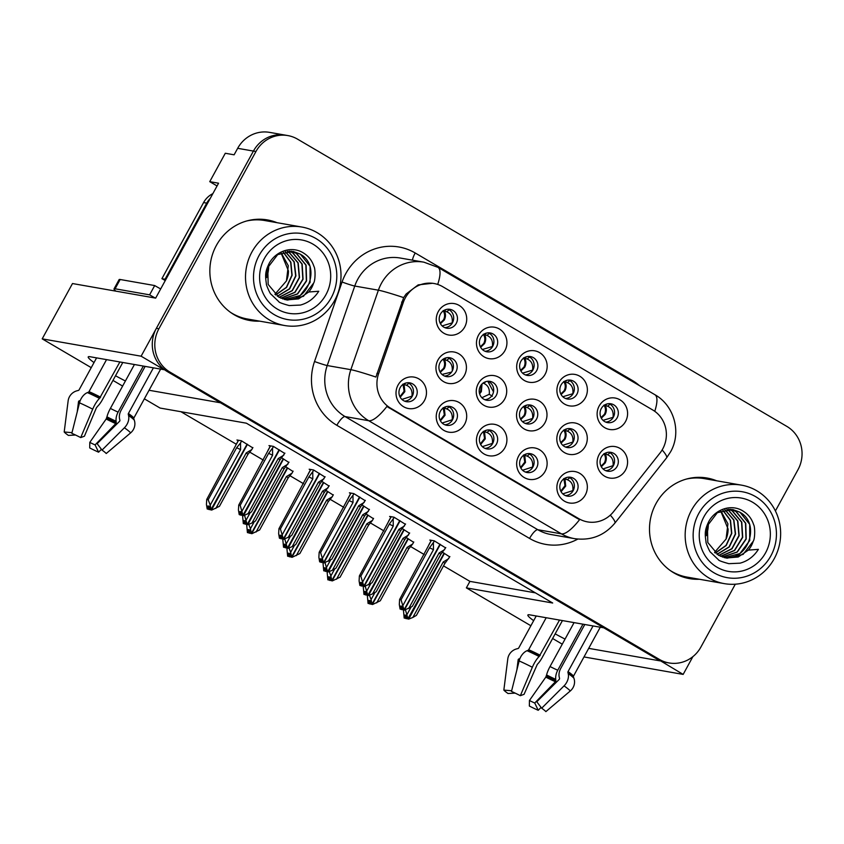 <?xml version="1.0" encoding="UTF-8"?>
<svg xmlns="http://www.w3.org/2000/svg" width="844" height="844" viewBox="0 0 844 844"><rect width="100%" height="100%" fill="white"/><g stroke="black" fill="none" stroke-linecap="round" stroke-linejoin="round"><path stroke-width="1.27" d="M560.986 433.457A9.569 9.126 99.9 0 0 567.252 447.531A9.569 9.126 99.9 0 0 576.821 442.752A9.569 9.126 99.9 0 0 570.555 428.678A9.569 9.126 99.9 0 0 560.986 433.457M568.634 428.562A9.569 9.126 -80.1 0 1 565.396 446.993M558.855 430.915A15.952 15.213 99.9 0 0 564.436 452.584A15.952 15.213 99.9 0 0 585.251 446.402A15.952 15.213 99.9 0 0 579.68 424.732A15.952 15.213 99.9 0 0 558.855 430.915M400.172 387.618A9.569 9.126 99.9 0 0 406.439 401.691A9.569 9.126 99.9 0 0 416.008 396.912A9.569 9.126 99.9 0 0 409.741 382.838A9.569 9.126 99.9 0 0 400.172 387.618M407.821 382.722A9.569 9.126 -80.1 0 1 404.582 401.153M398.051 385.075A15.952 15.213 99.9 0 0 403.622 406.745A15.952 15.213 99.9 0 0 424.437 400.562A15.952 15.213 99.9 0 0 418.867 378.893A15.952 15.213 99.9 0 0 398.051 385.075M601.276 457.11A9.569 9.126 99.9 0 0 607.543 471.184A9.569 9.126 99.9 0 0 617.112 466.405A9.569 9.126 99.9 0 0 610.845 452.331A9.569 9.126 99.9 0 0 601.276 457.11M608.914 452.215A9.569 9.126 -80.1 0 1 605.686 470.646M599.145 454.568A15.952 15.213 99.9 0 0 604.715 476.238A15.952 15.213 99.9 0 0 625.541 470.055A15.952 15.213 99.9 0 0 619.96 448.386A15.952 15.213 99.9 0 0 599.145 454.568M440.42 314.105A9.569 9.126 99.9 0 0 446.687 328.189A9.569 9.126 99.9 0 0 456.256 323.4A9.569 9.126 99.9 0 0 449.989 309.326A9.569 9.126 99.9 0 0 440.42 314.105M448.058 309.21A9.569 9.126 -80.1 0 1 444.83 327.641M438.289 311.563A15.952 15.213 99.9 0 0 443.87 333.232A15.952 15.213 99.9 0 0 464.685 327.05A15.952 15.213 99.9 0 0 459.115 305.391A15.952 15.213 99.9 0 0 438.289 311.563M561.038 482.061A9.569 9.126 99.9 0 0 567.305 496.135A9.569 9.126 99.9 0 0 576.874 491.356A9.569 9.126 99.9 0 0 570.607 477.282A9.569 9.126 99.9 0 0 561.038 482.061M568.687 477.155A9.569 9.126 -80.1 0 1 565.448 495.597M558.918 479.519A15.952 15.213 99.9 0 0 564.488 501.188A15.952 15.213 99.9 0 0 585.303 495.006A15.952 15.213 99.9 0 0 579.733 473.336A15.952 15.213 99.9 0 0 558.918 479.519M480.415 386.151A9.569 9.126 99.9 0 0 486.671 400.235A9.569 9.126 99.9 0 0 496.24 395.456A9.569 9.126 99.9 0 0 489.984 381.372A9.569 9.126 99.9 0 0 480.415 386.151M488.054 381.256A9.569 9.126 -80.1 0 1 484.825 399.687M478.284 383.609A15.952 15.213 99.9 0 0 483.855 405.278A15.952 15.213 99.9 0 0 504.67 399.106A15.952 15.213 99.9 0 0 499.099 377.437A15.952 15.213 99.9 0 0 478.284 383.609M520.853 361.327A9.569 9.126 99.9 0 0 527.12 375.411A9.569 9.126 99.9 0 0 536.689 370.621A9.569 9.126 99.9 0 0 530.422 356.548A9.569 9.126 99.9 0 0 520.853 361.327M528.502 356.432A9.569 9.126 -80.1 0 1 525.263 374.863M518.722 358.784A15.952 15.213 99.9 0 0 524.303 380.454A15.952 15.213 99.9 0 0 545.119 374.272A15.952 15.213 99.9 0 0 539.548 352.602A15.952 15.213 99.9 0 0 518.722 358.784M440.125 362.509A9.569 9.126 99.9 0 0 446.392 376.582A9.569 9.126 99.9 0 0 455.96 371.803A9.569 9.126 99.9 0 0 449.694 357.719A9.569 9.126 99.9 0 0 440.125 362.509M447.763 357.603A9.569 9.126 -80.1 0 1 444.535 376.034M437.994 359.955A15.952 15.213 99.9 0 0 443.564 381.625A15.952 15.213 99.9 0 0 464.39 375.453A15.952 15.213 99.9 0 0 458.809 353.784A15.952 15.213 99.9 0 0 437.994 359.955M520.822 458.45A9.569 9.126 99.9 0 0 527.089 472.524A9.569 9.126 99.9 0 0 536.657 467.745A9.569 9.126 99.9 0 0 530.391 453.671A9.569 9.126 99.9 0 0 520.822 458.45M528.471 453.555A9.569 9.126 -80.1 0 1 525.232 471.986M518.701 455.908A15.952 15.213 99.9 0 0 524.272 477.577A15.952 15.213 99.9 0 0 545.087 471.395A15.952 15.213 99.9 0 0 539.516 449.725A15.952 15.213 99.9 0 0 518.701 455.908M561.07 384.938A9.569 9.126 99.9 0 0 567.337 399.012A9.569 9.126 99.9 0 0 576.906 394.232A9.569 9.126 99.9 0 0 570.639 380.159A9.569 9.126 99.9 0 0 561.07 384.938M568.719 380.043A9.569 9.126 -80.1 0 1 565.48 398.473M558.939 382.395A15.952 15.213 99.9 0 0 564.52 404.065A15.952 15.213 99.9 0 0 585.335 397.883A15.952 15.213 99.9 0 0 579.765 376.213A15.952 15.213 99.9 0 0 558.939 382.395M480.637 337.716A9.569 9.126 99.9 0 0 486.904 351.8A9.569 9.126 99.9 0 0 496.472 347.011A9.569 9.126 99.9 0 0 490.206 332.937A9.569 9.126 99.9 0 0 480.637 337.716M488.275 332.821A9.569 9.126 -80.1 0 1 485.047 351.252M478.506 335.173A15.952 15.213 99.9 0 0 484.087 356.843A15.952 15.213 99.9 0 0 504.902 350.661A15.952 15.213 99.9 0 0 499.332 329.002A15.952 15.213 99.9 0 0 478.506 335.173M601.287 408.549A9.569 9.126 99.9 0 0 607.553 422.622A9.569 9.126 99.9 0 0 617.122 417.843A9.569 9.126 99.9 0 0 610.856 403.77A9.569 9.126 99.9 0 0 601.287 408.549M608.935 403.654A9.569 9.126 -80.1 0 1 605.697 422.084M599.166 406.006A15.952 15.213 99.9 0 0 604.737 427.676A15.952 15.213 99.9 0 0 625.552 421.494A15.952 15.213 99.9 0 0 619.981 399.824A15.952 15.213 99.9 0 0 599.166 406.006M520.695 409.804A9.569 9.126 99.9 0 0 526.962 423.888A9.569 9.126 99.9 0 0 536.531 419.099A9.569 9.126 99.9 0 0 530.264 405.025A9.569 9.126 99.9 0 0 520.695 409.804M528.344 404.909A9.569 9.126 -80.1 0 1 525.105 423.34M518.575 407.262A15.952 15.213 99.9 0 0 524.145 428.931A15.952 15.213 99.9 0 0 544.96 422.749A15.952 15.213 99.9 0 0 539.39 401.09A15.952 15.213 99.9 0 0 518.575 407.262M440.389 411.228A9.569 9.126 99.9 0 0 446.655 425.302A9.569 9.126 99.9 0 0 456.224 420.523A9.569 9.126 99.9 0 0 449.957 406.449A9.569 9.126 99.9 0 0 440.389 411.228M448.037 406.333A9.569 9.126 -80.1 0 1 444.799 424.764M438.268 408.686A15.952 15.213 99.9 0 0 443.838 430.356A15.952 15.213 99.9 0 0 464.654 424.173A15.952 15.213 99.9 0 0 459.083 402.504A15.952 15.213 99.9 0 0 438.268 408.686M480.605 434.839A9.569 9.126 99.9 0 0 486.872 448.913A9.569 9.126 99.9 0 0 496.441 444.134A9.569 9.126 99.9 0 0 490.174 430.06A9.569 9.126 99.9 0 0 480.605 434.839M488.254 429.944A9.569 9.126 -80.1 0 1 485.015 448.375M478.485 432.297A15.952 15.213 99.9 0 0 484.055 453.966A15.952 15.213 99.9 0 0 504.87 447.784A15.952 15.213 99.9 0 0 499.3 426.114A15.952 15.213 99.9 0 0 478.485 432.297M405.331 297.848A28.717 27.388 99.9 0 0 403.305 302.416L378.587 373.755A28.717 27.388 99.9 0 0 390.645 408.201L578.805 518.67A28.717 27.388 99.9 0 0 587.572 521.898A28.717 27.388 99.9 0 0 613.535 511.696L659.966 453.091A28.717 27.388 99.9 0 0 652.676 409.952L442.794 286.738A28.717 27.388 99.9 0 0 434.038 283.51A28.717 27.388 99.9 0 0 405.331 297.848M217.056 185.954L209.745 181.66L225.295 153.26L234.115 154.811L237.67 148.312A31.903 30.426 99.9 0 1 269.563 132.371L285.314 135.135A31.903 30.426 99.9 0 0 253.422 151.076L141.117 356.2L164.169 369.725L89.949 356.717A34.034 3.429 -151.3 0 0 88.24 356.896A34.034 3.429 -151.3 0 0 94.022 362.561M115.522 375.749A34.034 3.429 -151.3 0 0 125.408 380.982M660.23 660.662L683.155 674.409L692.882 656.643M149.05 390.266L220.463 402.778L603.808 627.831L529.589 614.822A34.034 3.429 -151.3 0 0 527.88 615.002A34.034 3.429 -151.3 0 0 533.672 620.667M209.745 181.66L218.564 183.211L155.655 298.122L72.489 283.542L42.2 338.855L141.117 356.2M584.006 656.938L683.155 674.409M588.701 648.361L660.103 660.884M555.173 633.855A34.034 3.429 -151.3 0 0 565.058 639.087M530.887 625.752L466.363 587.878L552.683 603.006L246.385 423.192L160.075 408.053L144.356 398.832M122.623 386.077L112.969 380.412M91.236 367.646L42.2 338.855M562.273 644.172L552.62 638.507M443.522 565.881L469.918 581.379L466.363 587.878M180.922 411.714L236.288 444.218M249.792 452.152L263.349 460.107M290.009 475.752L303.566 483.717M330.226 499.363L343.782 507.328M370.442 522.974L383.999 530.939M410.659 546.585L424.226 554.55M469.918 581.379L535.391 592.857M373.386 518.659L366.254 514.08M333.169 495.048L326.037 490.469M292.952 471.437L285.821 466.859M252.736 447.837L241.373 440.768L236.964 439.998L238.198 440.726M413.602 542.27L406.47 537.691M409.498 533.271L402.366 528.692M369.282 509.66L362.15 505.081M329.065 486.049L321.933 481.47M288.848 462.438L281.717 457.859M449.715 556.882L442.583 552.303M405.394 524.272L394.032 517.214L389.622 516.433L390.856 517.161M365.178 500.661L353.815 493.603L349.405 492.822L350.64 493.55M324.961 477.05L313.599 469.992L309.189 469.222L310.423 469.939M284.744 453.439L273.382 446.381L268.972 445.611L270.207 446.328M445.611 547.883L434.249 540.825L429.839 540.044L431.073 540.772M276.98 222.679A51.051 48.688 99.9 0 0 267.421 219.925A51.051 48.688 99.9 0 0 216.38 245.425A51.051 48.688 99.9 0 0 249.792 320.498A51.051 48.688 99.9 0 0 259.709 321.153M248.537 320.256A51.051 48.688 99.9 0 0 257.198 320.709M716.619 480.785A51.051 48.688 99.9 0 0 707.061 478.031A51.051 48.688 99.9 0 0 656.031 503.53A51.051 48.688 99.9 0 0 689.432 578.604A51.051 48.688 99.9 0 0 699.359 579.258M688.176 578.362A51.051 48.688 99.9 0 0 696.838 578.815M578.805 518.67L577.243 518.395L579.606 519.619A37.231 10.55 120.4 0 1 561.418 533.851L368.701 420.713A42.548 40.575 -80.1 0 1 350.851 369.683A37.231 1.867 19.1 0 1 375.918 377.046L403.685 297.563L406.112 294.028L418.181 284.882L432.645 283.267M775.414 510.936L797.97 469.728A31.903 30.426 99.9 0 0 786.83 426.389L297.573 139.165A31.903 30.426 99.9 0 0 287.836 135.578L285.314 135.135A31.903 30.426 99.9 0 0 253.422 151.076L156.362 328.348A31.903 30.426 99.9 0 0 167.502 371.687L656.759 658.921A31.903 30.426 99.9 0 0 666.496 662.508L669.018 662.941A31.903 30.426 99.9 0 0 700.921 647.01L735.303 584.196M577.243 518.395L386.879 406.481A37.231 10.55 -59.6 0 1 368.701 420.713L345.069 416.567L537.797 529.716A42.548 40.575 99.9 0 0 550.773 534.484L574.405 538.63A42.548 40.575 -80.1 0 1 561.418 533.851L537.797 529.716A10.634 3.017 -59.6 0 0 529.568 538.44L336.84 425.302A53.183 50.714 -80.1 0 1 314.527 361.517L342.063 282.023A53.183 50.714 -80.1 0 1 415.195 252.978L632.114 380.327A10.634 3.017 -59.6 0 0 631.713 381.087M287.836 135.578A31.903 30.426 99.9 0 0 255.943 151.519L158.883 328.791A31.903 30.426 99.9 0 0 170.024 372.13L659.28 659.364A31.903 30.426 99.9 0 0 669.018 662.941M714.098 480.341A51.051 48.688 99.9 0 0 705.806 477.82M274.458 222.236A51.051 48.688 99.9 0 0 266.155 219.725M402.05 606.245L400.794 606.024L401.333 609.252L402.06 609.684L402.588 609.463L402.05 606.245M434.512 540.983L429.48 547.83L401.048 599.778L399.602 599.514L429.005 544.728M445.78 547.587L440.747 554.445L412.305 606.382L404.571 610.117L403.137 609.79L404.571 610.117M401.048 599.778L404.044 609.811L439.967 544.18M440.325 544.391L404.392 610.012M433.405 543.009L433.468 549.687L403.094 605.169M433.468 549.687A7.237 0.728 -151.3 0 0 429.48 547.83M402.06 609.684L400.077 609.03L399.307 604.504L399.602 599.514M400.077 609.03L401.333 609.252M440.747 554.445A7.237 0.728 -151.3 0 0 439.091 552.999L408.718 608.471M444.661 549.613L439.091 552.999M566.725 477.482L564.952 478.917L563.729 478.59M561.081 491.693L565.702 486.081L564.952 478.917L567.337 479.719L569.795 477.715M562.79 493.867L572.833 490.607C573.435 485.163 571.61 481.534 567.337 479.719M613.293 465.814L613.05 465.666C613.651 460.223 611.816 456.593 607.564 454.768L605.19 453.966C606.709 456.826 606.699 459.832 605.148 462.997L601.297 466.721M601.012 466.162L604.409 462.807C605.95 459.632 605.792 456.583 603.956 453.65L605.19 453.966L606.963 452.532M613.05 465.666L603.017 468.916M444.851 563.444L416.408 615.381L412.822 617.47L443.205 561.999A7.237 0.728 28.7 0 1 444.851 563.444L449.884 556.586M403.421 609.917L404.181 618.04L406.702 618.462M405.152 608.777L407.958 618.694L406.702 618.473L406.154 615.244L404.898 615.023L405.436 618.251L406.164 618.684M407.314 618.663L408.686 619.116L412.822 617.47M444.429 553.39L408.686 619.116M443.205 561.999L448.765 558.612M405.436 618.251L404.181 618.04M410.944 607.332L407.198 614.168M407.958 618.694L444.071 553.179M408.148 618.81L406.702 618.473M407.241 618.789L408.496 619.011M374.831 592.72L371.086 599.556L372.035 604.198L407.958 538.567M372.035 604.198L370.59 603.871L370.041 600.633L368.786 600.422L369.324 603.65L368.068 603.428L371.845 604.082M372.573 604.515L371.128 604.177L372.573 604.515L380.296 600.77L408.739 548.832A7.237 0.728 28.7 0 0 407.093 547.387L412.653 544.011L408.739 548.832M408.317 538.778L372.383 604.399M369.039 594.165L371.086 599.556M368.068 603.428L367.309 595.305M369.324 603.65L370.052 604.072M376.709 602.869L407.093 547.387M412.653 544.011L413.771 541.975M601.023 417.601L604.431 414.246C605.96 411.07 605.802 408.021 603.966 405.088L605.201 405.405C606.731 408.264 606.72 411.271 605.169 414.436L601.318 418.16M613.303 417.252L603.027 420.354M613.071 417.105C613.662 411.661 611.837 408.032 607.574 406.207L605.201 405.405L606.973 403.97M96.585 357.877L79.072 389.875A1.066 1.023 139 0 1 78.386 390.413L77.004 390.783A11.7 11.225 -41 0 0 68.142 400.847L64.197 431.991L72.004 432.656M119.88 361.96L99.508 398.4A11.7 3.059 117.1 0 0 92.703 409.161L80.718 437.582A24.465 2.469 28.7 0 0 71.835 433.331L79.494 402.841A11.7 7.744 -66.4 0 1 87.407 392.608L88.451 392.175A1.066 0.707 113.6 0 0 89.021 391.627L106.544 359.628M145.136 366.391L121.103 410.3A11.7 8.693 -54.8 0 0 119.616 419.067L119.89 420.228A1.066 0.791 125.2 0 1 119.51 421.356L97.144 443.67L102.029 450.095L124.406 427.771A11.7 8.693 -54.8 0 0 128.552 415.448L128.277 414.288A1.066 0.791 125.2 0 1 128.415 413.486L153.408 367.836M160.634 369.113L133.89 417.959A1.066 1.023 -41 0 0 133.816 418.803L134.27 420.122A11.7 11.225 139 0 1 130.641 432.866L106.228 453.523A24.465 2.469 28.7 0 0 102.029 450.095M80.718 437.582L84.421 436.211L96.406 407.789L97.693 406.196A11.7 3.059 117.1 0 0 102.567 399.423L122.791 362.477M143.322 366.074L118.107 412.115A11.7 7.744 113.6 0 0 116.082 421.219L116.208 422.475A1.066 0.707 -66.4 0 1 115.786 423.614L95.087 444.915A14.591 1.477 28.7 0 1 89.791 442.383L106.165 419.014L106.945 416.841A11.7 3.059 -62.9 0 1 110.385 408.422L134.428 364.513M77.237 411.83L78.513 401.733A1.066 1.023 139 0 1 79.315 400.816L80.233 400.573M95.087 444.915L98.6 452.184A24.465 2.469 28.7 0 1 89.717 447.932L89.791 442.383M75.517 435.008L68.396 435.42A24.465 2.469 28.7 0 1 64.197 431.991M98.6 452.184L101.417 449.282M155.317 298.059A21.269 2.142 28.7 0 1 149.61 294.841L115.09 288.785A21.269 2.142 -151.3 0 0 114.024 288.901A21.269 2.142 -151.3 0 0 115.945 291.159M149.61 294.841L154.695 285.557L120.165 279.501A21.269 2.142 -151.3 0 0 119.099 279.617L114.024 288.901M154.695 285.557A21.269 2.142 -151.3 0 0 160.687 288.933M165.793 279.596A21.269 20.288 99.9 0 0 165.065 279.237L206.727 203.119A21.269 20.288 -80.1 0 1 210.283 198.34M212.836 193.666A21.269 20.288 99.9 0 0 203.583 202.571L161.911 278.678L165.065 279.237M165.202 280.672A21.269 20.288 99.9 0 0 161.911 278.678M361.833 582.634L360.578 582.413L361.116 585.641L361.844 586.074L362.371 585.852L361.833 582.634M394.296 517.372L389.263 524.219L360.831 576.167L359.386 575.914L388.789 521.117M405.563 523.976L400.531 530.834L372.088 582.771L364.355 586.506L362.909 586.179L364.355 586.506M360.831 576.167L363.827 586.2L399.75 520.569M400.109 520.78L364.175 586.401M393.188 519.398L393.251 526.076L362.878 581.558M393.251 526.076A7.237 0.728 -151.3 0 0 389.263 524.219M361.844 586.074L359.861 585.419L359.09 580.894L359.386 575.914M359.861 585.419L361.116 585.641M400.531 530.834A7.237 0.728 -151.3 0 0 398.874 529.388L368.501 584.86M404.445 526.002L398.874 529.388M526.508 453.872L524.736 455.306L523.502 454.979M520.864 468.082L525.485 462.47L524.736 455.306L527.12 456.108L529.578 454.114M522.573 470.256L532.617 466.996C533.218 461.552 531.393 457.923 527.12 456.108M321.617 559.023L320.351 558.802L320.899 562.03L321.627 562.463L322.155 562.241L321.617 559.023M354.079 493.761L349.047 500.608L320.614 552.556L319.169 552.303L348.572 497.506M365.336 500.365L360.314 507.223L331.871 559.161L324.138 562.895L322.693 562.568L324.138 562.895M320.614 552.556L323.611 562.589L359.533 496.958M359.892 497.169L323.959 562.79M352.971 495.787L353.035 502.465L322.661 557.947M353.035 502.465A7.237 0.728 -151.3 0 0 349.047 500.608M321.627 562.463L319.644 561.819L318.874 557.283L319.169 552.303M319.644 561.819L320.899 562.03M360.314 507.223A7.237 0.728 -151.3 0 0 358.658 505.778L328.284 561.249M364.228 502.391L358.658 505.778M486.292 430.261L484.519 431.695L483.285 431.368M480.647 444.471L485.268 438.859L484.519 431.695L486.904 432.497L489.362 430.503M482.357 446.645L492.39 443.385C493.001 437.941 491.176 434.312 486.904 432.497M281.4 535.413L280.134 535.191L280.683 538.43L281.4 538.852L281.938 538.63L281.4 535.413M313.862 470.15L308.83 476.997L280.398 528.945L278.953 528.692L308.355 473.895M325.119 476.754L320.098 483.612L291.655 535.55L283.922 539.295L282.476 538.957L283.922 539.295M280.398 528.945L283.384 538.978L319.317 473.347M319.665 473.558L283.742 539.179M312.755 472.176L312.818 478.854L282.445 534.336M312.818 478.854A7.237 0.728 -151.3 0 0 308.83 476.997M281.4 538.852L279.427 538.208L278.657 533.672L278.953 528.692M279.427 538.208L280.683 538.43M320.098 483.612A7.237 0.728 -151.3 0 0 318.441 482.167L288.068 537.639M324.012 478.78L318.441 482.167M446.075 406.65L444.303 408.085L443.068 407.757M440.431 420.861L445.052 415.248L444.303 408.085L446.676 408.886L449.145 406.892M442.129 423.034L452.173 419.774C452.785 414.33 450.96 410.701 446.676 408.886M273.646 446.539L268.614 453.386L240.181 505.334L242.988 515.251L241.722 515.03L241.184 511.802L239.918 511.58L240.466 514.819L241.722 515.019M240.181 505.334L238.736 505.081L268.139 450.285M284.903 453.144L279.87 460.001L251.438 511.939L243.705 515.684L242.26 515.346L243.705 515.684M242.988 515.251L279.1 449.736M243.167 515.367L241.722 515.03M279.448 449.947L243.526 515.568M272.538 448.565L272.601 455.243L242.217 510.726M272.601 455.243A7.237 0.728 -151.3 0 0 268.614 453.386M241.184 515.241L239.211 514.597L238.441 510.061L238.736 505.081M239.211 514.597L240.466 514.819M279.87 460.001A7.237 0.728 -151.3 0 0 278.225 458.556L247.851 514.038M283.795 455.18L278.225 458.556M405.858 383.039L404.086 384.474L402.852 384.147M400.214 397.25L404.835 391.637L404.086 384.474L406.46 385.275L408.929 383.281M401.913 399.423L411.956 396.163C412.568 390.719 410.743 387.09 406.46 385.275M573.002 442.161L572.833 442.056C573.435 436.612 571.599 432.983 567.347 431.157L564.974 430.356C566.493 433.215 566.482 436.221 564.931 439.386L561.049 443.121M560.754 442.572L564.193 439.196C565.723 436.021 565.575 432.972 563.739 430.039L564.974 430.356L566.851 428.826M572.833 442.056L562.769 445.294M404.635 539.833L376.192 591.771L372.605 593.87L402.978 538.388A7.237 0.728 28.7 0 1 404.635 539.833L409.667 532.975M363.205 586.306L363.964 594.429L366.486 594.851L365.937 591.633L364.682 591.412L365.22 594.651L365.948 595.073M367.087 595.052L368.469 595.516L372.605 593.87M404.213 529.779L368.469 595.516M402.978 538.388L408.549 535.001M365.22 594.651L363.964 594.429M364.935 585.166L367.741 595.083L366.486 594.862L367.931 595.199L403.854 529.568M370.727 583.721L366.982 590.557M367.024 595.178L368.279 595.4M532.712 418.508L532.617 418.445C533.218 413.001 531.382 409.372 527.131 407.546L524.757 406.745C526.276 409.604 526.266 412.611 524.715 415.776L520.79 419.531M520.495 418.983L523.976 415.586C525.506 412.41 525.358 409.361 523.523 406.428L524.757 406.745L526.74 405.131M532.617 418.445L522.52 421.683M364.418 516.222L335.975 568.16L332.388 570.259L362.762 514.777A7.237 0.728 28.7 0 1 364.418 516.222L369.45 509.365M322.988 562.695L323.748 570.818L326.269 571.24L325.721 568.023L324.465 567.801L325.003 571.04L325.731 571.462M326.871 571.441L328.253 571.905L332.388 570.259M363.996 506.168L328.253 571.905M362.762 514.777L368.332 511.401M325.003 571.04L323.748 570.818M324.718 561.555L327.525 571.472L326.269 571.251L327.715 571.588L363.637 505.957M330.51 560.11L326.765 566.946M326.807 571.567L328.063 571.789M487.779 381.277L493.508 391.911M492.4 396.247L489.256 394.285C489.847 388.841 488.022 385.202 483.76 383.387L483 383.134M489.256 394.285L481.892 397.703M324.202 492.611L295.759 544.549L292.172 546.648L322.545 491.166A7.237 0.728 28.7 0 1 324.202 492.611L329.234 485.754M282.772 539.084L283.531 547.207L286.042 547.64L285.504 544.412L284.249 544.19L284.787 547.429L285.515 547.851M286.654 547.83L288.026 548.294L292.172 546.648M323.779 482.557L288.026 548.294M322.545 491.166L328.116 487.79M284.787 547.429L283.531 547.207M284.502 537.944L287.308 547.861L286.053 547.65L287.498 547.978L323.421 482.346M290.294 536.499L286.549 543.336M286.591 547.956L287.846 548.178M452.184 371.223C452.785 365.779 450.949 362.15 446.698 360.325L444.313 359.523C445.843 362.382 445.832 365.389 444.282 368.554L440.283 372.341M443.1 359.185L444.313 359.523L446.497 357.761M451.593 372.077L442.024 374.451M283.985 469L255.542 520.938L251.955 523.037L282.329 467.555A7.237 0.728 28.7 0 1 283.985 469L289.007 462.143M242.555 515.473L243.315 523.596L245.826 524.029L245.287 520.801L244.022 520.59L244.57 523.818L245.298 524.24M246.437 524.219L247.809 524.683L251.955 523.037M283.563 458.946L247.809 524.683M282.329 467.555L287.899 464.179M244.57 523.818L243.315 523.596M244.285 514.334L247.092 524.251L245.836 524.04L247.281 524.367L283.204 458.735M250.077 512.888L246.332 519.725M246.364 524.346L247.63 524.567M334.614 569.109L330.869 575.946L331.819 580.588L367.741 514.956M331.819 580.588L330.373 580.261L329.825 577.022L328.569 576.811L329.107 580.039L327.852 579.817L331.629 580.482M332.357 580.904L330.911 580.566L332.357 580.904L340.079 577.159L368.522 525.221A7.237 0.728 28.7 0 0 366.876 523.776L372.436 520.4L368.522 525.221M368.1 515.167L332.167 580.788M328.822 570.555L330.869 575.946M327.852 579.817L327.092 571.694M329.107 580.039L329.835 580.461M336.492 579.258L366.876 523.776M372.436 520.4L373.554 518.364M560.806 393.99L564.214 390.635C565.744 387.47 565.586 384.41 563.75 381.477L564.984 381.794C566.514 384.653 566.503 387.66 564.952 390.825L561.091 394.549M573.087 393.642L562.811 396.743M572.854 393.494C573.445 388.05 571.62 384.421 567.358 382.596L564.984 381.794L566.757 380.359M294.398 545.498L290.652 552.335L291.602 556.977L327.525 491.345M291.602 556.977L290.157 556.65L289.608 553.421L288.353 553.2L288.891 556.428L287.635 556.207L290.157 556.639M291.412 556.871L290.157 556.65M292.14 557.293L290.695 556.956L292.14 557.293L299.863 553.548L328.305 501.61A7.237 0.728 28.7 0 0 326.66 500.165L332.219 496.789L328.305 501.61M327.883 491.556L291.95 557.177M288.606 546.944L290.652 552.335M287.635 556.207L286.876 548.083M288.891 556.428L289.619 556.85M296.276 555.647L326.66 500.165M332.219 496.789L333.338 494.753M520.59 370.379L523.997 367.024C525.527 363.859 525.369 360.799 523.533 357.867L524.768 358.183C526.297 361.042 526.287 364.049 524.736 367.214L520.875 370.938M532.87 370.031L522.594 373.132M532.638 369.883C533.229 364.439 531.404 360.81 527.141 358.985L524.768 358.183L526.54 356.748M254.181 521.887L250.436 528.724L251.385 533.366L287.308 467.734M251.385 533.366L249.94 533.039L249.391 529.81L248.136 529.589L248.674 532.817L247.419 532.596L251.195 533.26M251.923 533.682L250.478 533.355L251.923 533.682L259.646 529.937L288.089 477.999A7.237 0.728 28.7 0 0 286.433 476.554L292.003 473.178L288.089 477.999M287.667 467.945L251.734 533.566M248.389 523.333L250.436 528.724M247.419 532.596L246.659 524.472M248.674 532.817L249.402 533.239M256.059 532.036L286.433 476.554M292.003 473.178L293.121 471.142M480.373 346.768L483.781 343.413C485.311 340.248 485.152 337.189 483.317 334.256L484.551 334.572C486.081 337.431 486.07 340.438 484.519 343.603L480.658 347.327M492.653 346.42L482.378 349.522M492.421 346.272C493.012 340.828 491.187 337.199 486.925 335.374L484.551 334.572L486.323 333.137M241.637 440.927L240.529 442.952L240.593 449.641L210.219 505.113L210.979 509.649L247.092 444.123M211.169 509.755L209.723 509.428L209.175 506.2L207.919 505.978L208.457 509.206L207.202 508.985L210.979 509.649M211.696 510.071L210.262 509.744L211.696 510.071L219.429 506.326L247.872 454.388A7.237 0.728 28.7 0 0 246.216 452.943L251.786 449.567L247.872 454.388M247.45 444.334L211.517 509.955M240.529 442.952L236.605 447.784L208.173 499.722L210.219 505.113M240.593 449.641A7.237 0.728 -151.3 0 0 236.605 447.784M236.13 444.672L238.546 440.273M207.202 508.985L206.432 504.459L206.727 499.469L235.666 445.526M208.173 499.722L206.727 499.469M208.457 509.206L209.185 509.628M215.842 508.426L246.216 452.943M251.786 449.567L252.905 447.531M440.157 323.157L443.554 319.802C445.094 316.637 444.936 313.578 443.1 310.645L444.334 310.961C445.864 313.82 445.843 316.827 444.303 319.992L440.441 323.716M452.437 322.809L442.161 325.911M452.205 322.661C452.795 317.217 450.97 313.588 446.708 311.774L444.334 310.961L446.107 309.526M279.185 297.341L292.341 290.684L299.525 277.581L298.196 262.917L289.007 252.145L287.276 251.217M287.15 251.227L288.753 252.103L297.932 262.843L299.282 277.465L292.161 290.568L279.069 297.278M280.989 298.238L294.999 292.372L303.07 279.237L302.163 264.035L292.784 252.81L289.249 251.101M289.112 251.101L292.53 252.757L301.899 263.961L302.838 279.132L294.82 292.267L280.862 298.185M282.803 298.955L297.615 293.976L306.594 280.862L306.119 265.153L296.571 253.474L291.18 251.174M282.645 298.903L297.426 293.891L306.351 280.778L305.855 265.09L296.318 253.422L290.99 251.153M284.723 299.536L300.242 295.474L310.086 282.445L310.054 266.25L300.348 254.139L293.09 251.417L277.718 254.561L267.78 267.59L268.16 284.417L278.858 297.162L286.538 299.926L298.586 298.892L308.725 292.003L318.758 291.254C314.2 298.386 308.081 302.985 300.411 305.064L289.207 305.57C282.307 303.661 278.847 302.363 278.826 301.677L270.924 294.123C270.217 294.239 265.828 283.995 266.419 284.185C265.28 275.851 264.752 272.222 269.394 262.938C276.494 250.573 292.583 245.435 304.156 253.443C308.904 256.534 312.185 260.912 314 266.577C315.445 268.635 315.477 280.714 313.588 283.13A24.465 23.326 -80.1 0 1 308.746 291.992M292.952 251.396L300.084 254.097C321.237 265.037 309.009 303.123 284.481 299.483M283.236 252.018L290.874 262.189L292.14 275.281L286.57 287.414L275.703 294.989M283.109 252.061L290.652 262.21L291.887 275.239L286.369 287.319L275.598 294.894M277.433 296.265L289.65 288.901L295.928 275.914L294.239 261.83L285.283 251.512M277.317 296.191L289.439 288.796L295.653 275.872L294.007 261.851L285.145 251.544M313.588 283.13L303.439 296.318L287.53 300.084M331.217 297.784A43.603 41.588 -80.1 0 1 274.311 314.675A43.603 41.588 -80.1 0 1 259.087 255.447A43.603 41.588 -80.1 0 1 315.983 238.557A43.603 41.588 -80.1 0 1 331.217 297.784M269.373 319.908A49.986 47.675 -80.1 0 1 251.913 252.008A49.986 47.675 -80.1 0 1 301.888 227.047A49.986 47.675 -80.1 0 1 317.144 232.659A49.986 47.675 -80.1 0 1 334.604 300.559A49.986 47.675 -80.1 0 1 284.628 325.52A49.986 47.675 -80.1 0 1 269.373 319.908M284.628 325.52L247.461 319.011A49.986 47.675 -80.1 0 1 232.205 313.388A49.986 47.675 -80.1 0 1 230.528 312.354M246.532 221.022A49.986 47.675 -80.1 0 1 264.721 220.527L301.888 227.047M277.359 309.104A37.231 35.501 -80.1 0 1 264.362 258.538A37.231 35.501 -80.1 0 1 312.934 244.127A37.231 35.501 -80.1 0 1 325.942 294.693A37.231 35.501 -80.1 0 1 277.359 309.104M281.168 252.767L288.289 265.723L286.443 280.925A24.465 23.326 -80.1 0 0 288.458 270.956L281.02 252.82M274.912 294.313L286.443 280.925M718.835 555.447L731.991 548.79L739.165 535.687L737.846 521.022L728.646 510.251L726.927 509.312M726.789 509.333L728.393 510.209L737.582 520.948L738.922 535.571L731.811 548.674L718.708 555.384M720.628 556.344L734.649 550.478L742.72 537.343L741.802 522.141L732.434 510.905L728.889 509.206M728.762 509.206L732.181 510.863L741.538 522.067L742.477 537.227L734.47 550.372L720.512 556.291M722.453 557.061L737.266 552.081L746.233 538.968L745.758 523.259L736.211 511.58L730.82 509.28M722.285 557.008L737.065 551.997L745.99 538.883L745.495 523.196L735.957 511.527L730.64 509.259M724.363 557.641L739.893 553.58L749.725 540.54L749.694 524.356L739.988 512.245L732.729 509.523L717.358 512.667L707.43 525.696L707.799 542.513L718.508 555.268L726.178 558.032L738.226 556.998L748.364 550.109L758.397 549.36C753.84 556.491 747.731 561.091 740.061 563.17L728.847 563.676C721.947 561.766 718.487 560.469 718.466 559.783L710.564 552.229C709.857 552.335 705.479 542.101 706.059 542.291C704.919 533.957 704.392 530.327 709.034 521.043C716.145 508.679 732.223 503.541 743.796 511.548C748.554 514.64 751.835 519.018 753.639 524.683C755.085 526.73 755.116 538.82 753.228 541.236A24.465 23.326 -80.1 0 1 748.385 550.098M732.603 509.502L739.734 512.192C760.887 523.132 748.66 561.228 724.131 557.589M722.886 510.124L730.514 520.294L731.79 533.387L726.209 545.519L715.353 553.094M722.749 510.166L730.292 520.315L731.537 533.345L726.009 545.424L715.237 552.999M717.073 554.371L729.29 546.996L735.578 534.02L733.879 519.936L724.922 509.618M716.957 554.297L729.079 546.901L735.303 533.978L733.658 519.957L724.785 509.639M753.228 541.236L743.079 554.424L727.169 558.179M770.857 555.89A43.603 41.588 -80.1 0 1 713.961 572.77A43.603 41.588 -80.1 0 1 698.726 513.542A43.603 41.588 -80.1 0 1 755.633 496.662A43.603 41.588 -80.1 0 1 770.857 555.89M709.023 578.013A49.986 47.675 -80.1 0 1 691.563 510.114A49.986 47.675 -80.1 0 1 741.538 485.152A49.986 47.675 -80.1 0 1 756.783 490.765A49.986 47.675 -80.1 0 1 774.243 558.665A49.986 47.675 -80.1 0 1 724.268 583.626A49.986 47.675 -80.1 0 1 709.023 578.013M724.268 583.626L687.1 577.106A49.986 47.675 -80.1 0 1 671.845 571.494A49.986 47.675 -80.1 0 1 670.168 570.46M686.183 479.128A49.986 47.675 -80.1 0 1 704.36 478.632L741.538 485.152M717.01 567.21A37.231 35.501 -80.1 0 1 704.001 516.644A37.231 35.501 -80.1 0 1 752.584 502.233A37.231 35.501 -80.1 0 1 765.582 552.799A37.231 35.501 -80.1 0 1 717.01 567.21M720.808 510.863L727.929 523.829L726.083 539.031A24.465 23.326 -80.1 0 0 728.108 529.061L720.66 510.926M714.551 552.419L726.083 539.031M536.225 615.983L518.712 647.981A1.066 1.023 139 0 1 518.026 648.519L516.644 648.888A11.7 11.225 -41 0 0 507.782 658.953L503.847 690.097L511.643 690.761M559.53 620.066L539.147 656.505A11.7 3.059 117.1 0 0 532.342 667.266L520.358 695.688A24.465 2.469 28.7 0 0 511.475 691.436L519.134 660.947A11.7 7.744 -66.4 0 1 527.046 650.713L528.091 650.281A1.066 0.707 113.6 0 0 528.671 649.732L546.184 617.734M584.786 624.497L560.743 668.406A11.7 8.693 -54.8 0 0 559.255 677.173L559.53 678.333A1.066 0.791 125.2 0 1 559.161 679.452L536.784 701.775L541.679 708.2L564.045 685.877A11.7 8.693 -54.8 0 0 568.202 673.554L567.917 672.394A1.066 0.791 125.2 0 1 568.054 671.592L593.047 625.942M600.274 627.208L573.53 676.065A1.066 1.023 -41 0 0 573.456 676.909L573.92 678.228A11.7 11.225 139 0 1 570.291 690.972L545.868 711.629A24.465 2.469 28.7 0 0 541.679 708.2M520.358 695.688L524.071 694.317L537.333 664.302A11.7 3.059 117.1 0 0 542.207 657.518L562.431 620.583M582.961 624.18L557.757 670.22A11.7 7.744 113.6 0 0 555.721 679.325L555.848 680.581A1.066 0.707 -66.4 0 1 555.436 681.72L534.737 703.02A14.591 1.477 28.7 0 1 529.441 700.488L545.804 677.12L546.585 674.947A11.7 3.059 -62.9 0 1 550.035 666.528L574.068 622.619M516.876 669.936L518.153 659.839A1.066 1.023 139 0 1 518.965 658.921L519.872 658.679M534.737 703.02L538.24 710.289A24.465 2.469 28.7 0 1 529.357 706.038L529.441 700.488M515.156 693.114L508.046 693.525A24.465 2.469 28.7 0 1 503.847 690.097M538.24 710.289L541.057 707.388M403.305 302.416L401.586 302.11M237.67 148.312L255.943 151.519M378.587 373.755L376.878 373.459M390.645 408.201L389.073 407.926M632.114 380.327A53.183 50.714 -80.1 0 1 639.604 385.729M314.527 361.517A10.634 0.538 -160.9 0 0 327.219 365.547L350.851 369.683L378.386 290.188A42.548 40.575 -80.1 0 1 381.382 283.426A42.548 40.575 -80.1 0 1 423.91 262.178L400.288 258.032A42.548 40.575 99.9 0 0 357.75 279.28A42.548 40.575 99.9 0 0 354.754 286.042L327.219 365.547A42.548 40.575 99.9 0 0 345.069 416.567A10.634 3.017 -59.6 0 0 336.84 425.302M403.664 297.615A37.231 1.867 19.1 0 0 378.386 290.188L354.754 286.042A10.634 0.538 -160.9 0 1 342.063 282.023M654.765 411.313A37.231 10.55 -59.6 0 0 654.87 394.686L437.952 267.337A37.231 10.55 120.4 0 1 437.698 284.428M610.317 515.135A37.231 5.528 38.4 0 1 614.812 523.196C604.198 535.718 590.726 540.867 574.405 538.63M662.139 449.947A37.231 5.528 38.4 0 1 666.549 457.902L614.812 523.196M577.802 539.084A53.183 50.714 -80.1 0 1 529.568 538.44M158.883 328.791L156.362 328.348M170.024 372.13L167.502 371.687M659.28 659.364L656.759 658.921M415.195 252.978A10.634 3.017 -59.6 0 0 412.442 260.163M428.541 545.583L431.421 540.329M560.796 491.145L564.995 485.68L563.887 478.843M607.564 454.768L610.033 452.774M607.574 406.207L610.043 404.213M89.021 391.627A31.903 3.218 28.7 0 1 100.605 397.165M128.415 413.486A31.903 3.218 28.7 0 1 133.89 417.959M118.107 412.115A21.269 2.142 28.7 0 1 110.385 408.422M116.082 421.219A25.162 2.543 28.7 0 1 106.945 416.841M116.208 422.475A26.238 2.648 28.7 0 1 106.682 417.917M79.916 401.427A26.238 2.648 28.7 0 1 79.315 400.816M115.786 423.614A26.512 2.68 28.7 0 1 106.165 419.014M79.526 402.725A26.512 2.68 28.7 0 1 78.513 401.733M124.406 427.771A36.387 3.671 28.7 0 1 130.641 432.866M79.494 402.841A36.387 3.671 28.7 0 1 92.703 409.161M128.552 415.448A33.338 3.365 28.7 0 1 134.27 420.122M87.407 392.608A33.338 3.365 28.7 0 1 99.508 398.4M128.277 414.288A32.262 3.249 28.7 0 1 133.816 418.803M88.451 392.175A32.262 3.249 28.7 0 1 100.162 397.788M203.583 202.571L206.727 203.119M115.09 288.785L120.165 279.501M388.324 521.972L391.205 516.718M520.579 467.534L524.778 462.069L523.67 455.232M348.108 498.361L350.988 493.107M480.363 443.923L484.561 438.458L483.454 431.622M307.891 474.75L310.771 469.496M440.146 420.312L444.345 414.847L443.237 408.011M267.675 451.139L270.555 445.885M399.929 396.701L404.118 391.236L403.021 384.4M567.347 431.157L569.816 429.163M527.131 407.546L529.589 405.553M483.76 383.387L485.944 381.615M482.04 383.967L481.354 391.616L479.614 393.853M481.333 384.769L480.616 391.426L479.413 393.072M446.698 360.325L449.156 358.331M443.089 359.206C444.925 362.139 445.073 365.199 443.543 368.364L439.988 371.803M567.358 382.596L569.827 380.602M527.141 358.985L529.61 356.991M486.925 335.374L489.393 333.38M446.708 311.774L449.177 309.769M266.641 277.613A32.969 31.45 99.9 0 0 268.666 265.248M706.28 535.718A32.969 31.45 99.9 0 0 708.316 523.354M528.671 649.732A31.903 3.218 28.7 0 1 540.255 655.271M568.054 671.592A31.903 3.218 28.7 0 1 573.53 676.065M557.757 670.22A21.269 2.142 28.7 0 1 550.035 666.528M555.721 679.325A25.162 2.543 28.7 0 1 546.585 674.947M555.848 680.581A26.238 2.648 28.7 0 1 546.321 676.023M519.556 659.533A26.238 2.648 28.7 0 1 518.965 658.921M555.436 681.72A26.512 2.68 28.7 0 1 545.804 677.12M519.165 660.831A26.512 2.68 28.7 0 1 518.153 659.839M564.045 685.877A36.387 3.671 28.7 0 1 570.291 690.972M519.134 660.947A36.387 3.671 28.7 0 1 532.342 667.266M568.202 673.554A33.338 3.365 28.7 0 1 573.92 678.228M527.046 650.713A33.338 3.365 28.7 0 1 539.147 656.505M567.917 672.394A32.262 3.249 28.7 0 1 573.456 676.909M528.091 650.281A32.262 3.249 28.7 0 1 539.812 655.883M666.549 457.902L670.537 451.888C681.667 432.677 674.44 405.595 654.87 394.686M437.952 267.337L423.91 262.178M428.784 544.95L431.326 540.308M388.567 521.339L391.11 516.697M348.35 497.728L350.893 493.086M308.134 474.117L310.676 469.475M267.917 450.506L270.46 445.864M235.909 444.904L238.451 440.262M266.577 276.61L268.297 266.155M706.217 534.716L707.937 524.261"/></g></svg>

